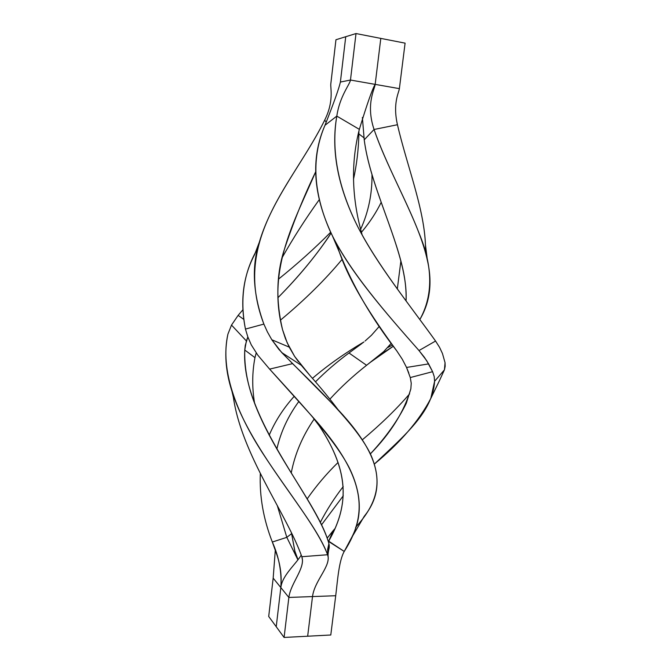 <?xml version="1.0" encoding="UTF-8"?>
<svg xmlns="http://www.w3.org/2000/svg" width="671" height="671" viewBox="0 0 671 671"><rect width="100%" height="100%" fill="white"/><g stroke="black" fill="none" stroke-linecap="round" stroke-linejoin="round"><path stroke-width="1.01" d="M405.091 43.145L380.801 38.398L375.173 84.378L380.801 38.398L356.007 33.55L345.733 36.72L340.39 82.055L345.733 36.72L335.953 39.74L330.795 83.984L335.953 39.74L345.733 36.72L340.39 82.055L350.472 80.034L356.007 33.55L345.733 36.72L340.39 82.055C339.056 88.22 333.923 102.629 324.982 125.284C333.923 102.629 339.056 88.22 340.39 82.055L350.472 80.034L399.379 88.639L405.091 43.145L356.007 33.55L350.472 80.034C349.876 84.462 339.711 96.154 336.808 116.108L359.346 129.352C367.222 103.535 372.497 88.547 375.173 84.378C374.477 89.696 365.695 104.55 374.066 129.478C365.695 104.55 374.477 89.696 375.173 84.378L380.801 38.398L375.173 84.378C372.497 88.547 367.222 103.535 359.346 129.352L336.808 116.108C339.711 96.154 349.876 84.462 350.472 80.034L399.379 88.639C398.817 92.875 392.577 103.3 397.45 124.731C392.577 103.3 398.817 92.875 399.379 88.639L405.091 43.145M363.85 342.009C344.793 353.223 327.658 365.334 312.434 378.343C327.658 365.334 344.793 353.223 363.85 342.009M294.267 396.259C283.372 408.387 275.009 421.38 269.188 435.219C275.009 421.38 283.372 408.387 294.267 396.259M297.781 559.622C296.07 556.108 295.139 553.466 294.98 551.713L291.608 533.646L286.811 537.354L297.916 559.874L286.811 537.354L272.334 542.025C279.027 557.005 281.862 572.187 280.839 587.561L276.226 626.722L268.702 616.464L273.172 578.125L275.303 550.228L273.172 578.125L280.839 587.561C281.904 575.517 280.31 563.816 276.058 552.459L272.334 542.025C263.401 519.136 259.392 496.272 260.323 473.449C259.392 496.272 263.401 519.136 272.334 542.025L286.811 537.354L277.249 505.422L286.811 537.354L291.608 533.646L291.44 532.682L295.575 555.429M276.855 449.067C280.663 432.124 288.01 416.23 298.897 401.392C288.01 416.23 280.663 432.124 276.855 449.067M392.049 347.041L379.14 355.445L366.576 365.284L348.995 352.98C336.657 362.088 325.485 371.717 315.471 381.849C325.485 371.717 336.657 362.088 348.995 352.98L361.552 343.778M387.721 347.528L392.543 345.011L387.721 347.528L391.285 343.258L383.703 351.604L366.576 365.284C352.996 375.978 340.767 387.251 329.906 399.128C340.767 387.251 352.996 375.978 366.576 365.284L348.995 352.98L363.917 341.95M314.238 418.939C302.571 435.882 294.905 453.89 291.239 472.954C294.905 453.89 302.571 435.882 314.238 418.939M427.435 260.574C432.535 282.768 430.002 302.411 419.853 319.497C433.256 295.408 432.98 266.597 419.023 233.063C406.114 199.732 385.708 163.422 374.066 129.478C388.811 173.034 418.897 220.767 427.435 260.574L425.448 244.806C424.147 208.161 406.886 165.578 397.45 124.731L374.066 129.478L364.219 139.828L362.382 117.425L364.219 139.828L374.066 129.478L397.45 124.731C407.591 168.496 426.597 214.217 425.473 252.548M371.508 335.206L379.367 326.291L371.508 335.206L365.066 341.027M397.316 289L400.897 260.885L397.316 289M364.219 139.828C371.164 193.466 408.496 254.502 406.064 300.96C406.416 290.937 405.368 280.403 402.91 269.339C393.936 228.744 369.587 181.925 364.219 139.828M231.981 391.378L233.416 397.526C241.694 454.888 286.978 514.439 301.824 556.712C305.699 567.926 290.644 583.074 288.857 597.442L284.093 637.45L268.702 616.464L273.172 578.125L288.857 597.442L312.51 596.578C314.548 580.331 331.591 565.695 327.607 554.732L327.683 549.163L328.907 543.636C316.267 497.622 240.696 418.067 244.764 350.019L246.374 340.943L231.512 325.074L227.914 334.141C219.769 370.317 236.796 413.202 262.713 453.252C288.731 493.344 317.383 528.043 327.607 554.732C313.432 515.613 251.868 453.579 231.981 391.378C225.481 371.222 224.122 352.141 227.914 334.141L231.512 325.074L238.13 315.378L243.632 319.279L238.13 315.378L242.717 309.985L238.13 315.378L231.512 325.074L246.374 340.943L247.842 336.943L245.267 345.422L244.764 350.019C244.269 366.257 247.18 383.049 253.504 400.377C273.466 455.399 319.463 508.014 328.907 543.636L327.607 554.732L301.824 556.712L327.607 554.732L328.194 557.215C329.134 567.867 314.397 581.522 312.51 596.578L307.662 636.217L284.093 637.45L288.857 597.442C290.468 584.433 302.957 570.778 302.47 559.991L301.824 556.712C286.702 513.726 240.092 452.699 233.005 394.514M276.226 626.722L280.839 587.561C282.332 575.324 295.072 565.099 301.245 555.127C295.072 565.099 282.332 575.324 280.839 587.561L288.857 597.442L335.718 595.731C337.488 581.505 338.821 560.847 344.231 551.445C369.109 512.778 365.804 475.949 311.906 416.146L269.616 369.117C304.08 406.894 335.114 440.377 349.188 467.653C362.08 494.066 362.617 517.869 350.816 539.056L344.231 551.445C338.821 560.847 337.488 581.505 335.718 595.731L330.786 635.001L335.718 595.731L312.51 596.578L307.662 636.217L284.093 637.45L276.226 626.722L280.839 587.561L276.226 626.722M444.437 369.83L439.463 380.616L444.437 369.83L445.167 366.299L445.049 362.667L444.437 369.83L434.59 381.287L430.807 398.431C419.216 420.658 400.453 442.491 374.535 463.921C403.606 436.251 432.795 412.346 434.59 381.287L434.204 376.548L432.594 371.692L410.283 377.555L411.239 383.258L410.853 388.811C404.353 411.264 390.866 432.954 370.392 453.864C385.942 437.198 397.911 420.34 406.282 403.305L410.853 388.811L411.239 383.258L410.283 377.555L432.594 371.692L434.204 376.548L434.59 381.287L439.43 375.676M307.234 498.813C316.251 485.838 326.525 473.734 338.041 462.487C326.525 473.734 316.251 485.838 307.234 498.813M362.223 439.908C380.742 424.399 396.544 409.05 409.637 393.852C396.544 409.05 380.742 424.399 362.223 439.908M343.275 495.794L321.552 524.789L343.275 495.794M343.225 486.584C334.485 497.832 326.861 509.742 320.344 522.306C326.861 509.742 334.485 497.832 343.225 486.584M324.982 125.284L336.808 116.108C330.87 150.044 337.723 186.639 357.358 225.892C376.817 264.575 410.367 305.8 435.563 341.036L439.589 347.393L442.466 353.542L439.589 347.393L435.563 341.036C410.04 305.481 376.657 264.131 356.997 225.179C337.798 186.228 331.063 149.876 336.808 116.108L324.982 125.284C311.327 157.039 313.03 192.275 330.082 231.009C348.207 269.927 385.766 312.963 418.998 350.547L435.563 341.036L418.998 350.547C387.326 314.624 350.908 273.365 332.413 235.831C312.963 195.135 310.488 158.281 324.982 125.284M362.164 234.951C351.671 198.188 350.732 162.994 359.346 129.352C350.732 162.994 351.671 198.188 362.164 234.951M332.413 235.831L339.509 252.497C352.585 285.603 371.7 318.431 396.838 350.983L402.323 359.304L406.542 367.448L428.618 363.9L424.399 357.308L418.998 350.547L426.655 360.621L432.594 371.692L428.618 363.9L406.542 367.448L408.815 373.068M396.838 350.983C371.692 316.603 346.764 278.876 336.892 244.319M402.323 359.304L406.542 367.448L410.283 377.555M445.049 362.667L442.466 353.542L445.049 362.667M298.033 559.723L294.879 551.159L298.033 559.723M254.963 357.643C252.111 372.388 251.994 387.645 254.611 403.397C251.994 387.645 252.111 372.388 254.963 357.643L244.764 350.019L254.963 357.643L256.196 353.005L254.963 357.643M358.876 133.915L363.959 137.815L358.876 133.915L358.926 131.306L358.876 133.915C358.54 149.415 356.746 164.554 353.491 179.325C356.746 164.554 358.54 149.415 358.876 133.915M277.861 297.781C297.664 277.752 314.548 257.53 328.53 237.106L331.071 233.105C316.746 254.938 299.006 276.502 277.861 297.781M330.669 232.25C315.127 247.985 297.739 263.619 278.49 279.153C297.739 263.619 315.127 247.985 330.669 232.25M381.17 202.357C376.079 212.782 369.486 222.772 361.384 232.342L362.298 231.252C369.981 222.026 376.272 212.388 381.17 202.357M372.002 174.678C372.204 194.045 368.387 212.304 360.57 229.448C368.387 212.304 372.204 194.045 372.002 174.678M342.067 259.417C325.141 279.832 304.584 300.088 280.403 320.193C304.584 300.088 325.141 279.832 342.067 259.417M328.194 557.215C328.228 556.553 327.574 555.152 328.882 549.121L328.907 543.636C329.662 546.613 329.193 549.532 327.498 552.384M298.561 361.854L294.67 356.46L309.742 375.257C320.755 387.695 330.4 399.446 338.679 410.509C330.4 399.446 320.755 387.695 309.742 375.257L301.262 365.267L281.753 352.585L333.37 404.747C387.695 460.751 386.664 493.403 355.63 527.28M311.906 416.146L319.287 425.917C350.522 472.971 348.392 506.303 328.564 541.455L333.168 530.644L327.146 538.159L334.712 528.865L333.168 530.644L328.564 541.455L344.231 551.445L328.715 541.17C349.239 504.995 350.245 470.514 316.184 421.153M350.816 539.056L364.244 516.293C379.014 498.033 381.011 477.123 370.241 453.554C358.23 429.172 328.731 398.834 292.564 363.64L269.616 369.117L257.79 355.135L269.616 369.117L292.564 363.64L278.985 349.499L271.814 339.752L289.218 347.133L285.368 338.394L282.541 329.671C266.605 268.559 294.879 220.608 315.714 171.692C303.317 197.517 292.665 224.064 283.749 251.331C276.343 275.37 275.94 301.48 282.541 329.671L287.18 342.764L294.67 356.46L289.218 347.133L271.814 339.752L267.377 331.86L271.814 339.752L281.753 352.585L301.262 365.267M324.68 120.151L326.198 122.088L324.68 120.151C334.066 101.43 330.358 88.186 330.795 83.984C330.358 88.186 334.066 101.43 324.68 120.151C293.487 183.728 231.201 238.926 263.879 324.093L267.377 331.86L263.879 324.093C252.95 294.015 251.432 266.739 259.316 242.248C272.241 198.205 304.366 161.183 324.68 120.151M259.316 242.248L254.619 254.544C242.977 276.611 239.916 301.455 245.452 329.075L263.879 324.093L245.452 329.075C239.614 298.989 243.69 272.141 257.689 248.547M251.256 344.835L247.8 336.834L245.452 329.075L247.8 336.834L251.256 344.835L257.79 355.135L251.256 344.835M319.052 199.966C305.624 218.662 293.319 237.886 282.139 257.639C293.319 237.886 305.624 218.662 319.052 199.966M330.786 635.001L307.662 636.217L312.51 596.578L307.662 636.217L330.786 635.001M393.382 346.186L370.266 362.374M430.807 398.431L439.463 380.608"/></g></svg>
